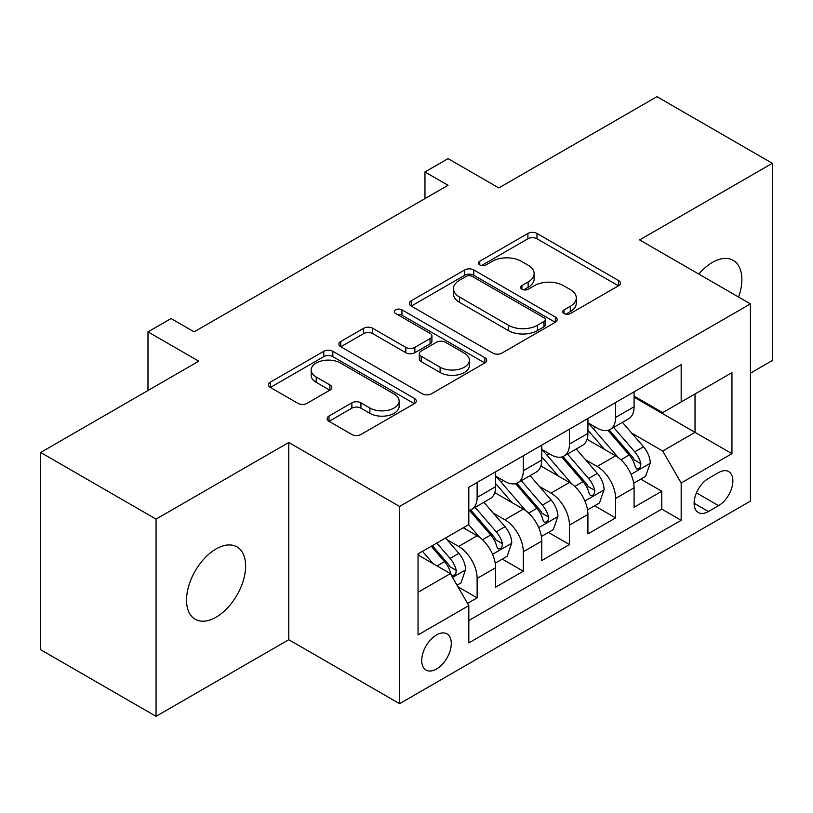 <?xml version="1.0" encoding="UTF-8"?>
<svg xmlns="http://www.w3.org/2000/svg" width="813" height="813" viewBox="0 0 813 813"><rect width="100%" height="100%" fill="white"/><g stroke="black" fill="none" stroke-linecap="round" stroke-linejoin="round"><path stroke-width="1.22" d="M564.049 313.554A4.482 2.591 0 0 0 570.391 313.554L618.541 285.759A6.413 3.699 0 0 0 620.41 283.148A6.413 3.699 0 0 0 618.541 280.526L536.976 233.443A6.413 3.699 0 0 0 527.911 233.443L479.772 261.237A4.482 2.591 0 0 0 478.451 263.066A4.482 2.591 0 0 0 479.772 264.896A4.482 2.591 0 0 0 486.113 264.896L492.343 261.298A20.508 11.839 0 0 1 521.346 261.298L528.135 265.221A20.508 11.839 0 0 1 534.141 273.595A20.508 11.839 0 0 1 528.135 281.969L521.905 285.566A4.482 2.591 0 0 0 520.594 287.396A4.482 2.591 0 0 0 521.905 289.225A4.482 2.591 0 0 0 528.247 289.225L534.487 285.627A20.508 11.839 0 0 1 563.48 285.627L570.279 289.56A20.508 11.839 0 0 1 576.285 297.924A20.508 11.839 0 0 1 570.279 306.298L564.049 309.895A4.482 2.591 0 0 0 562.738 311.725A4.482 2.591 0 0 0 564.049 313.554L564.049 309.895M216.075 617.189A41.778 24.126 120 0 0 243.372 580.37A41.778 24.126 120 0 0 236.969 546.885A41.778 24.126 120 0 0 216.075 548.958A41.778 24.126 120 0 0 188.779 585.777A41.778 24.126 120 0 0 195.181 619.262A41.778 24.126 120 0 0 216.075 617.189M738.59 297.05A41.778 24.126 120 0 0 733.224 260.373A41.778 24.126 120 0 0 712.34 262.447A41.778 24.126 120 0 0 698.784 274.072M436.51 669.028A20.894 12.063 120 0 0 450.158 650.624A20.894 12.063 120 0 0 446.957 633.876A20.894 12.063 120 0 0 436.51 634.912A20.894 12.063 120 0 0 422.862 653.327A20.894 12.063 120 0 0 426.063 670.064A20.894 12.063 120 0 0 436.51 669.028M328.991 416.043A6.413 3.699 0 0 0 327.111 418.665A6.413 3.699 0 0 0 328.991 421.276L351.866 434.488A6.413 3.699 0 0 0 360.931 434.488L414.406 403.614A6.413 3.699 0 0 0 416.276 401.002A6.413 3.699 0 0 0 414.406 398.39L332.842 351.297A6.413 3.699 0 0 0 323.777 351.297L270.302 382.171A6.413 3.699 0 0 0 268.432 384.783A6.413 3.699 0 0 0 270.302 387.395L297.944 403.36A6.413 3.699 0 0 0 307.009 403.36L329.895 390.149A6.413 3.699 0 0 0 331.775 387.527A6.413 3.699 0 0 0 329.895 384.915L316.186 376.998A17.144 9.898 0 0 1 311.166 370.006A17.144 9.898 0 0 1 321.745 360.86A17.144 9.898 0 0 1 340.434 363.005L394.122 394A17.144 9.898 0 0 1 399.142 401.002A17.144 9.898 0 0 1 388.563 410.148A17.144 9.898 0 0 1 369.885 408.004L360.931 402.831A6.413 3.699 0 0 0 351.866 402.831L328.991 416.043L328.991 421.276M750.419 373.187L772.35 360.525L772.35 163.291L656.945 96.666L498.826 187.945L448.044 158.626L424.965 171.96L448.044 185.283L194.144 331.867L171.065 318.544L147.986 331.867L147.986 390.504M156.055 519.111L156.055 716.334L288.778 639.709L288.778 442.475L156.055 519.111L40.65 452.475L198.758 361.185L147.986 331.867M288.778 442.475L399.579 506.448L750.419 303.889L750.419 501.123L399.579 703.682L399.579 506.448M772.35 163.291L639.628 239.916L750.419 303.889M492.79 353.127A6.413 3.699 0 0 0 501.855 353.127L555.33 322.253A6.413 3.699 0 0 0 557.2 319.641A6.413 3.699 0 0 0 555.33 317.029L473.766 269.936A6.413 3.699 0 0 0 464.701 269.936L411.236 300.8A6.413 3.699 0 0 0 409.356 303.422A6.413 3.699 0 0 0 411.236 306.034L492.79 353.127M397.394 314.529A4.482 2.591 0 0 1 401.937 315.159L401.937 309.834L484.863 357.71A6.413 3.699 0 0 1 486.743 360.322A6.413 3.699 0 0 1 484.863 362.933L431.398 393.807A6.413 3.699 0 0 1 422.333 393.807L340.769 346.714L340.769 341.49A6.413 3.699 0 0 0 338.889 344.102A6.413 3.699 0 0 0 340.769 346.714M340.769 341.49L363.655 328.279A6.413 3.699 0 0 1 372.71 328.279L405.789 347.375A6.413 3.699 0 0 0 414.854 347.375L430.036 338.604A6.413 3.699 0 0 0 431.916 335.993A6.413 3.699 0 0 0 430.036 333.371L395.596 313.493A4.482 2.591 0 0 1 394.285 311.664A4.482 2.591 0 0 1 397.049 309.265A4.482 2.591 0 0 1 401.937 309.834M156.055 716.334L40.65 649.709L40.65 452.475M467.556 603.398L477.129 597.87L457.973 586.803M447.079 539.73L458.664 546.427A26.118 15.081 60 0 1 477.129 578.409L495.595 567.748L495.595 587.21L523.298 571.214L502.292 559.09M493.237 513.084L504.832 519.771A26.118 15.081 60 0 1 523.298 551.753L541.763 541.092L541.763 560.553L569.456 544.558L548.45 532.434M539.405 486.428L550.99 493.125A26.118 15.081 60 0 1 569.456 525.107L587.921 514.446L587.921 533.897L615.624 517.911L615.624 498.45A26.118 15.081 -120 0 0 597.159 466.469L585.563 459.772M594.618 505.777L615.624 517.911M495.595 567.748A26.118 15.081 -120 0 0 477.129 535.767L463.278 527.769M541.763 541.092A26.118 15.081 -120 0 0 523.298 509.111L494.741 492.627M587.921 514.446A26.118 15.081 -120 0 0 569.456 482.465L540.909 465.981M718.57 472.597L708.418 478.461A20.234 11.687 120 0 0 695.196 496.296A20.234 11.687 120 0 0 698.296 512.515A20.234 11.687 120 0 0 708.418 511.509L718.57 505.645A20.234 11.687 120 0 0 731.791 487.81A20.234 11.687 120 0 0 728.692 471.601A20.234 11.687 120 0 0 718.57 472.597M418.045 592.27L450.351 573.612L468.816 605.594L468.816 642.91L681.172 520.31L681.172 482.993L662.707 451.012L631.731 433.126M468.816 605.594L418.045 634.912L418.045 553.887L468.816 524.568L468.816 487.251L681.172 364.651L681.172 401.968L731.954 372.649L731.954 453.674L681.172 482.993M495.595 476.062L504.832 481.398A26.118 15.081 60 0 0 517.891 482.688L536.356 472.028A26.118 15.081 -120 0 0 541.763 460.067L541.763 445.148M541.763 449.406L550.99 454.741A26.118 15.081 60 0 0 564.049 456.032L582.515 445.372A26.118 15.081 -120 0 0 587.921 433.42L587.921 418.492M468.816 620.522L661.792 509.111L661.792 491.255L634.089 507.251L634.089 487.79A26.118 15.081 -120 0 0 615.624 455.808L587.077 439.325M587.921 422.76L597.159 428.085A26.118 15.081 -120 0 0 610.217 429.386A26.118 15.081 -120 0 0 615.624 417.425L615.624 402.496M610.217 429.386L628.683 418.725A26.118 15.081 -120 0 0 634.089 406.764L634.089 391.836M477.129 482.455L477.129 497.383A26.118 15.081 60 0 1 471.723 509.334A26.118 15.081 60 0 1 468.816 510.391M471.723 509.334L490.188 498.674A26.118 15.081 -120 0 0 495.595 486.723L495.595 471.794M523.298 455.808L523.298 470.737A26.118 15.081 60 0 1 517.891 482.688M569.456 429.152L569.456 444.081A26.118 15.081 60 0 1 564.049 456.032M569.456 525.107L569.456 544.558M523.298 551.753L523.298 571.214M477.129 578.409L477.129 597.87M450.351 573.612L418.045 554.954M662.707 451.012L695.024 432.353L695.024 393.97L731.954 372.649M634.089 397.171L731.954 453.674M634.089 396.104L662.707 412.628L681.172 401.968M288.778 639.709L399.579 703.682M424.965 171.96L424.965 198.606M640.786 479.131L661.792 491.255M661.792 509.111L681.172 520.31M565.838 314.194L570.279 311.633A20.508 11.839 0 0 0 576.285 303.259L576.285 297.924M534.141 273.595L534.141 278.93A20.508 11.839 0 0 1 528.135 287.304L523.704 289.865M618.449 285.81L536.976 238.768A6.413 3.699 0 0 0 527.911 238.768L481.56 265.536M555.238 322.304L473.766 275.261A6.413 3.699 0 0 0 464.701 275.261L411.317 306.084M543.999 321.47A4.482 2.591 0 0 0 545.31 319.641A4.482 2.591 0 0 0 543.999 317.812L472.404 276.471A4.482 2.591 0 0 0 466.062 276.471L459.487 280.272A20.508 11.839 0 0 0 453.481 288.635A20.508 11.839 0 0 0 459.487 297.009L508.43 325.261A20.508 11.839 0 0 0 537.423 325.261L543.999 321.47L543.999 326.806A4.482 2.591 0 0 0 545.31 324.976L545.31 319.641M453.481 288.635L453.481 293.971A20.508 11.839 0 0 0 459.487 302.345L459.487 297.009M543.999 326.806L537.423 330.596A20.508 11.839 0 0 1 508.43 330.596L459.487 302.345M340.85 346.765L363.655 333.604L363.655 328.279M431.916 335.993L431.916 341.318A6.413 3.699 0 0 1 430.036 343.94L414.854 352.7A6.413 3.699 0 0 1 405.789 352.7L372.71 333.604A6.413 3.699 0 0 0 363.655 333.604M401.937 315.159L484.782 362.984M440.118 367.191A17.144 9.898 0 0 0 458.796 369.336A17.144 9.898 0 0 0 469.386 360.189A17.144 9.898 0 0 0 464.365 353.198L445.443 342.273A6.413 3.699 0 0 0 436.378 342.273L421.195 351.033A6.413 3.699 0 0 0 419.325 353.655A6.413 3.699 0 0 0 421.195 356.267L440.118 367.191L440.118 372.517A17.144 9.898 0 0 0 458.796 374.661A17.144 9.898 0 0 0 469.386 365.525L469.386 360.189M419.325 353.655L419.325 358.98A6.413 3.699 0 0 0 421.195 361.602L421.195 356.267M440.118 372.517L421.195 361.602M399.142 401.002L399.142 406.337A17.144 9.898 0 0 1 388.563 415.473A17.144 9.898 0 0 1 369.885 413.329L360.931 408.167A6.413 3.699 0 0 0 351.866 408.167L329.072 421.327M311.166 370.006L311.166 375.332A17.144 9.898 0 0 0 316.186 382.334L316.186 376.998M329.804 390.199L316.186 382.334M414.315 403.665L332.842 356.622A6.413 3.699 0 0 0 323.777 356.622L270.394 387.445M633.703 483.217L645.634 476.327L650.248 463.004A17.297 9.99 -120 0 0 643.51 446.754L622.412 422.333M618.185 457.495L593.175 428.532A49.949 28.831 -120 0 0 587.921 423.045M604.466 449.365L590.482 433.166A41.453 23.933 -120 0 0 587.921 430.382M607.86 430.321L629.201 455.016A17.297 9.99 60 0 1 635.36 466.936L636.62 468.989L638.957 468.664L640.522 466.764L640.908 463.745A17.297 9.99 -120 0 0 634.74 451.825L613.642 427.404M609.12 429.914L632.036 456.459A8.811 5.091 60 0 1 634.262 459.904L640.908 463.745M587.535 509.873L599.466 502.983L604.079 489.66A17.297 9.99 -120 0 0 597.342 473.41L576.254 448.989M572.027 484.152L547.007 455.189A49.949 28.831 -120 0 0 541.763 449.701M558.307 476.022L544.314 459.823A41.453 23.933 -120 0 0 541.763 457.038M561.702 456.977L583.033 481.672A17.297 9.99 60 0 1 589.201 493.593L590.462 495.645L592.799 495.31L594.364 493.41L594.74 490.391A17.297 9.99 -120 0 0 588.571 478.471L567.484 454.05M562.952 456.571L585.878 483.115A8.811 5.091 60 0 1 588.094 486.56L594.74 490.391M541.377 536.519L553.297 529.639L557.911 516.306A17.297 9.99 -120 0 0 551.184 500.066L530.086 475.646M525.859 510.798L500.849 481.835A49.949 28.831 -120 0 0 495.595 476.347M512.139 502.678L498.156 486.479A41.453 23.933 -120 0 0 495.595 483.694M515.533 483.623L536.865 508.328A17.297 9.99 60 0 1 543.033 520.249L544.293 522.292L546.631 521.966L548.196 520.066L548.572 517.048A17.297 9.99 -120 0 0 542.403 505.127L521.316 480.707M516.794 483.227L539.71 509.761A8.811 5.091 60 0 1 541.936 513.206L548.572 517.048M495.208 563.175L507.139 556.285L511.753 542.962A17.297 9.99 -120 0 0 505.015 526.712L483.918 502.292M479.7 537.454L468.654 524.67M465.981 529.324L464.182 527.251M469.365 510.279L490.706 534.974A17.297 9.99 60 0 1 496.875 546.895L498.135 548.948L500.473 548.623L502.038 546.712L502.414 543.694A17.297 9.99 -120 0 0 496.245 531.783L475.148 507.363M470.625 509.873L493.552 536.417A8.811 5.091 60 0 1 495.767 539.862L502.414 543.694M457.048 585.208L460.971 582.941L465.585 569.608A17.297 9.99 -120 0 0 458.847 553.368L445.575 537.993M433.177 563.694L422.486 551.316M419.813 555.98L418.045 553.927M431.256 546.255L444.538 561.631A17.297 9.99 60 0 1 450.707 573.551L451.967 575.604L454.304 575.269L455.869 573.368L456.245 570.35A17.297 9.99 -120 0 0 450.077 558.429L436.805 543.054M432.333 545.635L447.384 563.063A8.811 5.091 60 0 1 449.609 566.519L456.245 570.35M458.664 546.427L477.129 535.767M504.832 519.771L523.298 509.111M550.99 493.125L569.456 482.465M597.159 466.469L615.624 455.808M615.624 417.425L634.089 406.764M477.129 497.383L495.595 486.723M523.298 470.737L541.763 460.067M569.456 444.081L587.921 433.42M615.624 498.45L634.089 487.79M696.436 492.871L718.57 505.645M694.099 503.247L708.418 511.509M570.279 311.633L570.279 306.298M521.905 289.225L521.905 285.566M528.135 287.304L528.135 281.969M479.772 264.896L479.772 261.237M527.911 238.768L527.911 233.443M536.976 238.768L536.976 233.443M618.541 285.759L618.541 280.526M411.236 306.034L411.236 300.8M464.701 275.261L464.701 269.936M473.766 275.261L473.766 269.936M555.33 322.253L555.33 317.029M508.43 330.596L508.43 325.261M537.423 330.596L537.423 325.261M372.71 333.604L372.71 328.279M405.789 352.7L405.789 347.375M414.854 352.7L414.854 347.375M430.036 343.94L430.036 338.604M484.863 362.933L484.863 357.71M351.866 408.167L351.866 402.831M360.931 408.167L360.931 402.831M369.885 413.329L369.885 408.004M329.895 390.149L329.895 384.915M270.302 387.395L270.302 382.171M323.777 356.622L323.777 351.297M332.842 356.622L332.842 351.297M414.406 403.614L414.406 398.39M631.061 474.345L650.136 463.339M593.175 428.532L595.553 427.16M634.74 451.825L643.51 446.754M620.949 459.782L629.201 455.016M584.903 501.001L603.968 489.985M547.007 455.189L549.385 453.817M588.571 478.471L597.342 473.41M574.781 486.438L583.033 481.672M538.734 527.647L557.799 516.641M500.849 481.835L503.227 480.463M542.403 505.127L551.184 500.066M528.613 513.094L536.865 508.328M492.566 554.303L511.641 543.297M496.245 531.783L505.015 526.712M482.455 539.741L490.706 534.974M452.546 577.413L465.473 569.943M450.077 558.429L458.847 553.368M437.069 565.939L444.538 561.631"/></g></svg>
